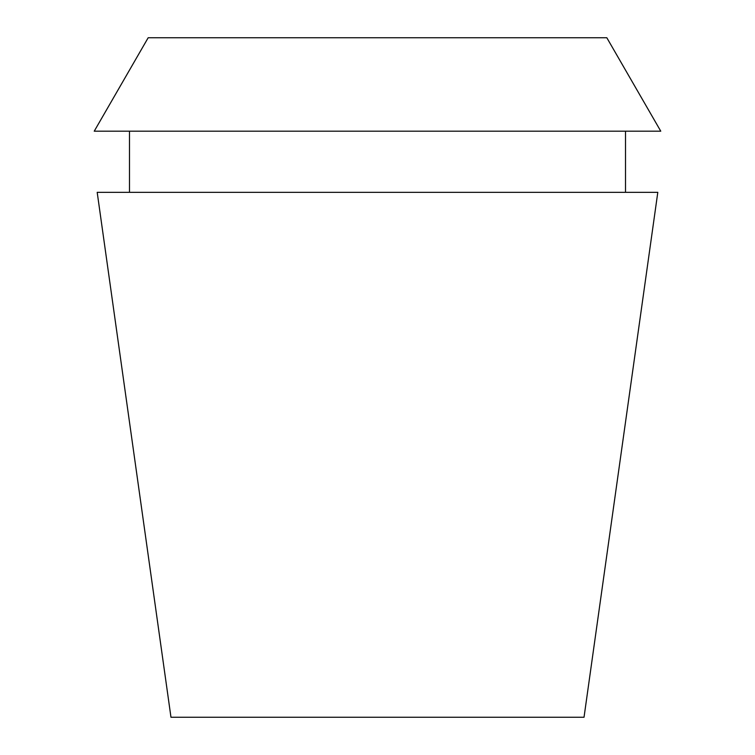 <?xml version="1.0" encoding="UTF-8"?>
<svg xmlns="http://www.w3.org/2000/svg" width="755" height="755" viewBox="0 0 755 755"><rect width="100%" height="100%" fill="white"/><g stroke="black" fill="none" stroke-linecap="round" stroke-linejoin="round"><path stroke-width="1.13" d="M606.822 37.75L148.178 37.75L94.233 131.181L660.767 131.181L606.822 37.75M657.803 192.336L97.197 192.336L170.97 717.25L584.03 717.25L657.803 192.336M625.517 192.336L625.517 131.181M129.482 192.336L129.482 131.181"/></g></svg>
